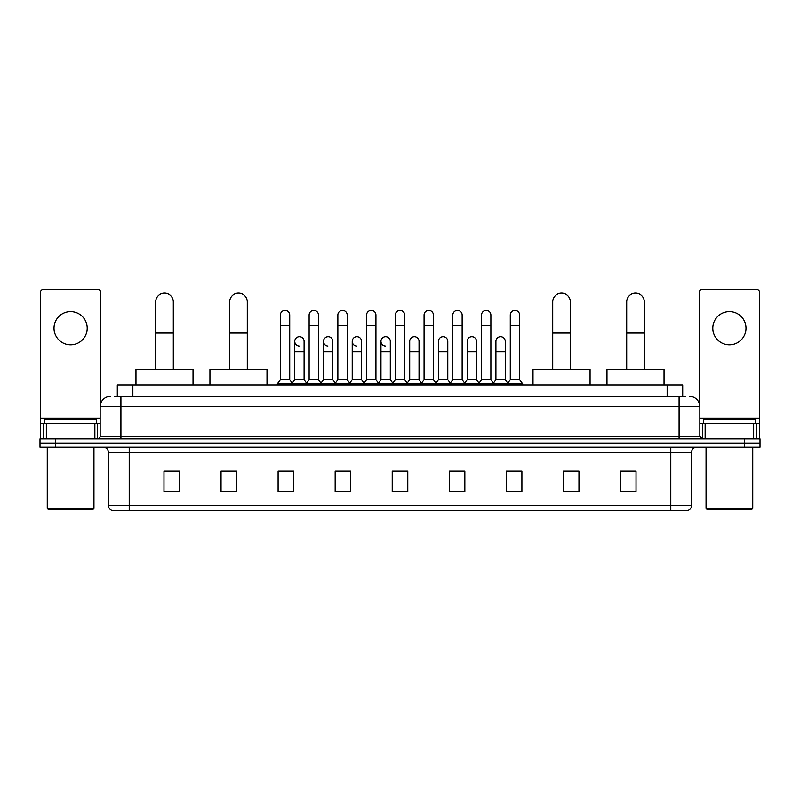 <?xml version="1.0" encoding="UTF-8"?>
<svg xmlns="http://www.w3.org/2000/svg" width="800" height="800" viewBox="0 0 800 800"><rect width="100%" height="100%" fill="white"/><g stroke="black" fill="none" stroke-linecap="round" stroke-linejoin="round"><path stroke-width="1.2" d="M117.3 396.37L117.3 384.96L682.7 384.96L682.7 396.37M114.42 396.37L685.82 396.37M114.18 396.37L120.92 396.37L120.92 406.74L100.17 406.74L100.17 436.31A2.59 2.59 0 0 1 97.58 438.9M110.55 396.37A10.37 10.37 0 0 0 100.17 406.74M689.45 396.37A10.37 10.37 0 0 1 699.83 406.74L699.83 436.31L702.42 438.9M55.56 438.9L40 438.9L40 443.05L55.56 443.05L40 443.05L40 447.2L55.56 447.2L55.56 443.05L744.44 443.05L55.56 443.05L55.56 438.9L744.44 438.9L744.44 443.05L760 443.05L744.44 443.05L744.44 447.2L55.56 447.2M744.44 447.2L760 447.2L760 438.9L744.44 438.9M691.53 505.51C691.38 508 690.14 509.66 687.79 510.49L670.78 510.49L670.78 505.51L691.53 505.51L691.53 452.39A5.19 5.19 0 0 1 696.71 447.2M670.78 510.49L112.21 510.49A5.19 5.19 0 0 1 108.47 505.51L108.47 452.39C108.17 449.24 106.44 447.51 103.29 447.2M636.02 491.87L636.02 471.12L620.46 471.12L620.46 491.87L636.02 491.87M578.96 491.87L578.96 471.12L563.4 471.12L563.4 491.87L578.96 491.87M521.9 491.87L521.9 471.12L506.34 471.12L506.34 491.87L521.9 491.87M464.84 491.87L464.84 471.12L449.28 471.12L449.28 491.87L464.84 491.87M179.54 491.87L179.54 471.12L163.98 471.12L163.98 491.87L179.54 491.87M236.6 491.87L236.6 471.12L221.04 471.12L221.04 491.87L236.6 491.87M293.66 491.87L293.66 471.12L278.1 471.12L278.1 491.87L293.66 491.87M350.72 491.87L350.72 471.12L335.16 471.12L335.16 491.87L350.72 491.87M407.78 491.87L407.78 471.12L392.22 471.12L392.22 491.87L407.78 491.87M509.76 471.22L520.14 471.22M337.34 471.22L347.71 471.22M279.86 471.22L290.24 471.22M452.29 471.22L462.66 471.22M394.81 471.22L405.19 471.22M236.6 471.22L221.04 471.22M179.54 471.22L163.98 471.22M578.96 471.22L563.4 471.22M636.02 471.22L620.46 471.22M70.61 311.61A16.6 16.6 0 0 0 54.01 328.21A16.6 16.6 0 0 0 70.61 344.81A16.6 16.6 0 0 0 87.2 328.21A16.6 16.6 0 0 0 70.61 311.61M94.86 438.9L94.86 423.34L46.35 423.34L46.35 438.9M100.69 403.5L100.69 292.1A2.59 2.59 0 0 0 98.1 289.51L43.11 289.51A2.59 2.59 0 0 0 40.52 292.1L40.52 423.34L46.35 423.34M94.86 423.34L100.17 423.34M40.52 438.9L40.52 423.34M92.91 509.45L48.3 509.45L47.26 508.41L93.95 508.41L92.91 509.45M47.26 447.2L47.26 508.41M93.95 447.2L93.95 508.41M96.54 423.34L96.54 419.19L44.67 419.19L44.67 423.34M155.68 369.39L155.68 301.96A8.82 8.82 0 0 1 164.5 293.14A8.82 8.82 0 0 1 173.31 301.96A8.82 8.82 0 0 0 164.5 293.14M173.31 369.39L173.31 301.96M193.03 384.96L193.03 369.39L135.97 369.39L135.97 384.96M229.65 369.39L229.65 301.96A8.82 8.82 0 0 1 238.47 293.14A8.82 8.82 0 0 1 247.29 301.96A8.82 8.82 0 0 0 238.47 293.14M247.29 369.39L247.29 301.96M267 384.96L267 369.39L209.94 369.39L209.94 384.96M552.71 369.39L552.71 301.96A8.82 8.82 0 0 1 561.53 293.14A8.82 8.82 0 0 1 570.35 301.96A8.82 8.82 0 0 0 561.53 293.14M570.35 369.39L570.35 301.96M590.06 384.96L590.06 369.39L533 369.39L533 384.96M626.69 369.39L626.69 301.96A8.82 8.82 0 0 1 635.5 293.14A8.82 8.82 0 0 1 644.32 301.96A8.82 8.82 0 0 0 635.5 293.14M644.32 369.39L644.32 301.96M664.03 384.96L664.03 369.39L606.97 369.39L606.97 384.96M280.38 325.41L289.72 325.41L289.72 379.77L280.38 379.77L280.38 315.03A4.67 4.67 0 0 1 285.34 310.37A4.67 4.67 0 0 1 289.72 315.03A4.67 4.67 0 0 0 285.34 310.37M280.38 379.77L277.27 383.92L277.27 384.96M289.72 379.77L292.83 383.92L277.27 383.92M309.12 379.77L309.12 325.41L318.46 325.41L318.46 379.77L309.12 379.77L306.01 383.92L292.83 383.92L292.83 384.96M309.12 325.41L309.12 315.03A4.67 4.67 0 0 1 314.08 310.37A4.67 4.67 0 0 1 318.46 315.03A4.67 4.67 0 0 0 314.08 310.37M318.46 379.77L321.57 383.92L306.01 383.92L306.01 384.96M337.86 379.77L337.86 325.41L347.19 325.41L347.19 379.77L337.86 379.77L334.74 383.92L321.57 383.92L321.57 384.96M337.86 325.41L337.86 315.03A4.67 4.67 0 0 1 342.82 310.37A4.67 4.67 0 0 1 347.19 315.03A4.67 4.67 0 0 0 342.82 310.37M347.19 379.77L350.31 383.92L334.74 383.92L334.74 384.96M366.59 379.77L366.59 325.41L375.93 325.41L375.93 379.77L366.59 379.77L363.48 383.92L350.31 383.92L350.31 384.96M366.59 325.41L366.59 315.03A4.67 4.67 0 0 1 371.56 310.37A4.67 4.67 0 0 1 375.93 315.03A4.67 4.67 0 0 0 371.56 310.37M375.93 379.77L379.04 383.92L363.48 383.92L363.48 384.96M395.33 379.77L395.33 325.41L404.67 325.41L404.67 379.77L395.33 379.77L392.22 383.92L379.04 383.92L379.04 384.96M395.33 325.41L395.33 315.03A4.67 4.67 0 0 1 400.29 310.37A4.67 4.67 0 0 1 404.67 315.03A4.67 4.67 0 0 0 400.29 310.37M404.67 379.77L407.78 383.92L392.22 383.92L392.22 384.96M424.07 379.77L424.07 325.41L433.41 325.41L433.41 379.77L424.07 379.77L420.96 383.92L407.78 383.92L407.78 384.96M424.07 325.41L424.07 315.03A4.67 4.67 0 0 1 429.03 310.37A4.67 4.67 0 0 1 433.41 315.03A4.67 4.67 0 0 0 429.03 310.37M433.41 379.77L436.52 383.92L420.96 383.92L420.96 384.96M452.81 379.77L452.81 325.41L462.14 325.41L462.14 379.77L452.81 379.77L449.69 383.92L436.52 383.92L436.52 384.96M452.81 325.41L452.81 315.03A4.67 4.67 0 0 1 457.77 310.37A4.67 4.67 0 0 1 462.14 315.03A4.67 4.67 0 0 0 457.77 310.37M462.14 379.77L465.26 383.92L449.69 383.92L449.69 384.96M481.54 379.77L481.54 325.41L490.88 325.41L490.88 379.77L481.54 379.77L478.43 383.92L465.26 383.92L465.26 384.96M481.54 325.41L481.54 315.03A4.67 4.67 0 0 1 486.51 310.37A4.67 4.67 0 0 1 490.88 315.03A4.67 4.67 0 0 0 486.51 310.37M490.88 379.77L493.99 383.92L478.43 383.92L478.43 384.96M510.28 379.77L510.28 325.41L519.62 325.41L519.62 379.77L510.28 379.77L507.17 383.92L493.99 383.92L493.99 384.96M510.28 325.41L510.28 315.03A4.67 4.67 0 0 1 515.24 310.37A4.67 4.67 0 0 1 519.62 315.03A4.67 4.67 0 0 0 515.24 310.37M519.62 379.77L522.73 383.92L507.17 383.92L507.17 384.96M522.73 383.92L522.73 384.96M299.12 346.04A4.67 4.67 0 0 1 294.75 341.38A4.67 4.67 0 0 1 299.71 336.72A4.67 4.67 0 0 1 304.09 341.38L304.09 351.76L294.75 351.76L294.75 341.38M304.09 351.76L304.09 379.77L294.75 379.77L294.75 351.76M294.75 379.77L292.23 383.12M304.09 379.77L306.6 383.12M327.86 346.04A4.67 4.67 0 0 1 323.49 341.38A4.67 4.67 0 0 1 328.45 336.72A4.67 4.67 0 0 1 332.82 341.38L332.82 351.76L323.49 351.76L323.49 341.38M332.82 351.76L332.82 379.77L323.49 379.77L323.49 351.76M323.49 379.77L320.97 383.12M332.82 379.77L335.34 383.12M356.6 346.04A4.67 4.67 0 0 1 352.22 341.38A4.67 4.67 0 0 1 357.19 336.72A4.67 4.67 0 0 1 361.56 341.38L361.56 351.76L352.22 351.76L352.22 341.38M361.56 351.76L361.56 379.77L352.22 379.77L352.22 351.76M352.22 379.77L349.71 383.12M361.56 379.77L364.08 383.12M385.34 346.04A4.67 4.67 0 0 1 380.96 341.38A4.67 4.67 0 0 1 385.92 336.72A4.67 4.67 0 0 1 390.3 341.38L390.3 351.76L380.96 351.76L380.96 341.38M390.3 351.76L390.3 379.77L380.96 379.77L380.96 351.76M380.96 379.77L378.45 383.12M390.3 379.77L392.82 383.12M409.7 341.38A4.67 4.67 0 0 1 414.66 336.72A4.67 4.67 0 0 1 419.04 341.38L419.04 351.76L409.7 351.76L409.7 341.38M419.04 351.76L419.04 379.77L409.7 379.77L409.7 351.76M409.7 379.77L407.18 383.12M419.04 379.77L421.55 383.12M438.44 341.38A4.67 4.67 0 0 1 443.4 336.72A4.67 4.67 0 0 1 447.78 341.38L447.78 351.76L438.44 351.76L438.44 341.38M447.78 351.76L447.78 379.77L438.44 379.77L438.44 351.76M438.44 379.77L435.92 383.12M447.78 379.77L450.29 383.12M467.18 341.38A4.67 4.67 0 0 1 472.14 336.72A4.67 4.67 0 0 1 476.51 341.38L476.51 351.76L467.18 351.76L467.18 341.38M476.51 351.76L476.51 379.77L467.18 379.77L467.18 351.76M467.18 379.77L464.66 383.12M476.51 379.77L479.03 383.12M495.91 341.38A4.67 4.67 0 0 1 500.88 336.72A4.67 4.67 0 0 1 505.25 341.38L505.25 351.76L495.91 351.76L495.91 341.38M505.25 351.76L505.25 379.77L495.91 379.77L495.91 351.76M495.91 379.77L493.4 383.12M505.25 379.77L507.77 383.12M729.39 311.61A16.6 16.6 0 0 0 712.8 328.21A16.6 16.6 0 0 0 729.39 344.81A16.6 16.6 0 0 0 745.99 328.21A16.6 16.6 0 0 0 729.39 311.61M753.65 438.9L753.65 423.34L705.14 423.34L705.14 438.9M753.65 423.34L759.48 423.34L759.48 292.1A2.59 2.59 0 0 0 756.89 289.51L701.9 289.51A2.59 2.59 0 0 0 699.31 292.1L699.31 403.5M699.83 423.34L705.14 423.34M759.48 423.34L759.48 438.9M751.7 509.45L707.09 509.45L706.05 508.41L752.74 508.41L751.7 509.45M706.05 447.2L706.05 508.41M752.74 447.2L752.74 508.41M755.33 423.34L755.33 419.19L703.46 419.19L703.46 423.34M132.86 396.37L132.86 384.96M667.14 396.37L667.14 384.96M120.92 438.9L120.92 436.31L699.83 436.31M100.17 436.31L120.92 436.31L120.92 406.74L679.08 406.74L679.08 438.9M699.83 406.74L679.08 406.74L679.08 396.37M670.78 447.2L670.78 452.39L108.47 452.39M691.53 452.39L670.78 452.39L670.78 505.51L129.22 505.51L129.22 510.49M108.47 505.51L129.22 505.51L129.22 447.2M407.78 491.15L392.22 491.15M350.72 491.15L335.16 491.15M293.66 491.15L278.1 491.15M236.6 491.15L221.04 491.15M179.54 491.15L163.98 491.15M464.84 491.15L449.28 491.15M521.9 491.15L506.34 491.15M578.96 491.15L563.4 491.15M636.02 491.15L620.46 491.15M100.17 418.16L40.52 418.16M97.41 423.34L97.41 438.9M40.56 423.34L40.56 438.9M43.8 438.9L43.8 423.34M155.68 333.08L173.31 333.08M229.65 333.08L247.29 333.08M552.71 333.08L570.35 333.08M626.69 333.08L644.32 333.08M759.48 418.16L699.83 418.16M759.44 438.9L759.44 423.34M756.2 423.34L756.2 438.9M702.59 438.9L702.59 423.34M289.72 325.41L289.72 315.03M318.46 325.41L318.46 315.03M347.19 325.41L347.19 315.03M375.93 325.41L375.93 315.03M404.67 325.41L404.67 315.03M433.41 325.41L433.41 315.03M462.14 325.41L462.14 315.03M490.88 325.41L490.88 315.03M519.62 325.41L519.62 315.03"/></g></svg>
